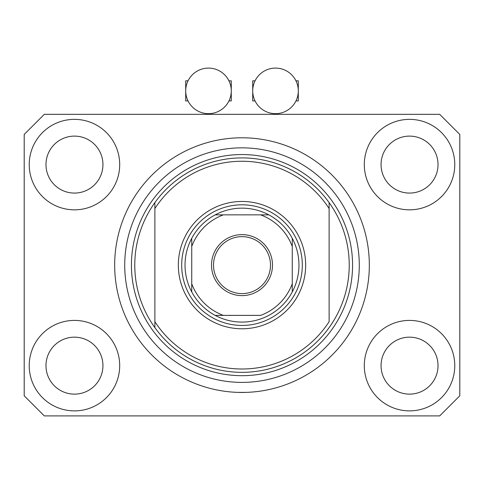 <?xml version="1.0" encoding="UTF-8"?>
<svg xmlns="http://www.w3.org/2000/svg" width="484" height="484" viewBox="0 0 484 484"><rect width="100%" height="100%" fill="white"/><g stroke="black" fill="none" stroke-linecap="round" stroke-linejoin="round"><path stroke-width="0.73" d="M237.813 392.379L246.187 392.379L237.813 392.379M29.228 365.644A45.236 45.236 0 0 0 74.463 410.88A45.236 45.236 0 0 0 119.699 365.644A45.236 45.236 0 0 0 74.463 320.408A45.236 45.236 0 0 0 29.228 365.644M364.301 365.644A45.236 45.236 0 0 0 409.537 410.88A45.236 45.236 0 0 0 454.772 365.644A45.236 45.236 0 0 0 409.537 320.408A45.236 45.236 0 0 0 364.301 365.644M364.301 164.596A45.236 45.236 0 0 0 409.537 209.832A45.236 45.236 0 0 0 454.772 164.596A45.236 45.236 0 0 0 409.537 119.36A45.236 45.236 0 0 0 364.301 164.596M29.228 164.596A45.236 45.236 0 0 0 74.463 209.832A45.236 45.236 0 0 0 119.699 164.596A45.236 45.236 0 0 0 74.463 119.36A45.236 45.236 0 0 0 29.228 164.596M114.672 265.123A127.328 127.328 0 0 0 242 392.451A127.328 127.328 0 0 0 369.328 265.123A127.328 127.328 0 0 0 242 137.789A127.328 127.328 0 0 0 114.672 265.123M45.98 164.596A28.483 28.483 0 0 0 74.463 193.08A28.483 28.483 0 0 0 102.941 164.596A28.483 28.483 0 0 0 74.463 136.113A28.483 28.483 0 0 0 45.98 164.596M381.059 164.596A28.483 28.483 0 0 0 409.537 193.08A28.483 28.483 0 0 0 438.02 164.596A28.483 28.483 0 0 0 409.537 136.113A28.483 28.483 0 0 0 381.059 164.596M381.059 365.644A28.483 28.483 0 0 0 409.537 394.127A28.483 28.483 0 0 0 438.02 365.644A28.483 28.483 0 0 0 409.537 337.16A28.483 28.483 0 0 0 381.059 365.644M45.98 365.644A28.483 28.483 0 0 0 74.463 394.127A28.483 28.483 0 0 0 102.941 365.644A28.483 28.483 0 0 0 74.463 337.16A28.483 28.483 0 0 0 45.98 365.644M44.304 415.907L439.696 415.907L459.8 395.803L459.8 134.443L439.696 114.333L44.304 114.333L24.2 134.443L24.2 395.803L44.304 415.907M305.664 265.123A63.664 63.664 0 0 1 242 328.787A63.664 63.664 0 0 1 178.336 265.123A63.664 63.664 0 0 1 242 201.453A63.664 63.664 0 0 1 305.664 265.123M134.776 265.123A107.224 107.224 0 0 0 329.12 327.626A107.224 107.224 0 0 0 329.12 202.614L329.12 208.556A103.872 103.872 0 0 0 154.88 208.556L154.88 321.691A103.872 103.872 0 0 0 329.12 321.691L329.12 202.614A107.224 107.224 0 0 0 154.88 202.614L154.88 208.556L154.88 202.614A107.224 107.224 0 0 0 134.776 265.123M359.279 265.123A117.279 117.279 0 0 0 242 147.844A117.279 117.279 0 0 0 124.721 265.123A117.279 117.279 0 0 0 242 382.396A117.279 117.279 0 0 0 359.279 265.123M154.88 321.691L154.88 327.626L154.88 321.691M272.492 265.123A30.492 30.492 0 0 1 242 295.615A30.492 30.492 0 0 1 211.508 265.123A30.492 30.492 0 0 1 242 234.631A30.492 30.492 0 0 1 272.492 265.123M213.517 265.123A28.483 28.483 0 0 0 242 293.6A28.483 28.483 0 0 0 270.483 265.123A28.483 28.483 0 0 0 242 236.64A28.483 28.483 0 0 0 213.517 265.123M298.961 265.123A56.961 56.961 0 0 0 292.263 238.316L292.263 246.465L292.263 238.316A56.961 56.961 0 0 0 215.192 214.86L223.342 214.86L215.192 214.86A56.961 56.961 0 0 0 191.737 291.925L191.737 283.775L191.737 291.925A56.961 56.961 0 0 0 215.192 315.38L260.658 315.38A53.615 53.615 0 0 0 292.263 283.775L292.263 246.465A53.615 53.615 0 0 0 260.658 214.86L223.342 214.86A53.615 53.615 0 0 0 191.737 246.465L191.737 283.775A53.615 53.615 0 0 0 223.342 315.38L215.192 315.38A56.961 56.961 0 0 0 292.263 291.925L292.263 283.775L292.263 291.925A56.961 56.961 0 0 0 298.961 265.123M181.688 265.123A60.312 60.312 0 0 1 242 204.805A60.312 60.312 0 0 1 302.312 265.123A60.312 60.312 0 0 1 242 325.436A60.312 60.312 0 0 1 181.688 265.123M191.737 238.316L191.737 246.465L191.737 238.316A56.961 56.961 0 0 1 215.192 214.86M268.808 214.86L260.658 214.86L268.808 214.86A56.961 56.961 0 0 1 292.263 238.316M188.046 100.932L185.705 100.932L185.705 90.883A22.784 22.784 0 0 1 208.495 68.093A22.784 22.784 0 0 1 231.279 90.883A22.784 22.784 0 0 1 208.495 113.667A22.784 22.784 0 0 1 185.705 90.883L185.705 80.828L188.046 80.828M228.938 80.828L231.279 80.828L231.279 100.932L228.938 100.932M255.062 100.932L252.721 100.932L252.721 90.883A22.784 22.784 0 0 1 275.505 68.093A22.784 22.784 0 0 1 298.295 90.883A22.784 22.784 0 0 1 275.505 113.667A22.784 22.784 0 0 1 252.721 90.883L252.721 80.828L255.062 80.828M295.954 80.828L298.295 80.828L298.295 100.932L295.954 100.932M352.576 265.123A110.576 110.576 0 0 1 242 375.693A110.576 110.576 0 0 1 131.424 265.123A110.576 110.576 0 0 1 242 154.547A110.576 110.576 0 0 1 352.576 265.123M292.263 291.925A56.961 56.961 0 0 1 268.808 315.38M215.192 315.38A56.961 56.961 0 0 1 191.737 291.925"/></g></svg>
